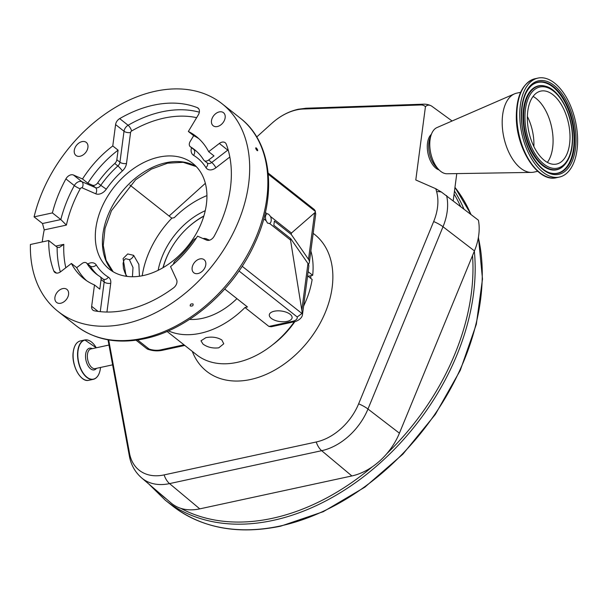 <?xml version="1.0" encoding="UTF-8"?>
<svg xmlns="http://www.w3.org/2000/svg" width="608" height="608" viewBox="0 0 608 608"><rect width="100%" height="100%" fill="white"/><g stroke="black" fill="none" stroke-linecap="round" stroke-linejoin="round"><path stroke-width="0.91" d="M527.364 119.214A37.316 20.269 -102.2 0 1 540.793 91.101A37.316 20.269 -102.2 0 1 570 135.941A37.316 20.269 -102.2 0 1 556.571 164.054A37.316 20.269 -102.2 0 1 527.364 119.214M577.6 138.928A50.631 27.504 -102.2 0 1 559.39 177.065A50.631 27.504 -102.2 0 1 519.764 116.227A50.631 27.504 -102.2 0 1 537.974 78.09A50.631 27.504 -102.2 0 1 577.6 138.928M537.715 171.296L533.816 172.14A40.409 21.949 -102.2 0 1 531.46 172.406A40.409 21.949 -102.2 0 1 502.193 123.584A40.409 21.949 -102.2 0 1 514.467 93.875A40.409 21.949 -102.2 0 1 516.732 93.146L520.623 92.302M531.46 172.406L446.986 173.759A23.773 12.912 -102.2 0 1 439.014 169.852A23.773 12.912 -102.2 0 1 429.772 145.046A23.773 12.912 -102.2 0 1 431.346 134.421A23.773 12.912 -102.2 0 1 436.985 127.566L514.467 93.875M439.014 169.852L436.21 167.033A19.38 10.526 -102.2 0 1 428.67 146.809A19.38 10.526 -102.2 0 1 429.962 138.145L431.346 134.421M431.384 134.33A19.015 10.328 77.8 0 0 427.28 147.235A19.015 10.328 77.8 0 0 439.082 169.921M446.599 195.571A53.914 37.795 128.3 0 1 443.012 226.754L474.453 250.914A55.343 38.79 128.3 0 0 478.405 220.202L441.416 192.037L435.837 188.754L415.796 179.976L425.44 106.689A13.642 7.41 -102.2 0 1 430.829 105.663A13.642 7.41 -102.2 0 1 432.03 106.377L452.094 121M456.775 173.607L453.211 200.686M256.728 136.975L271.875 123.302A49.392 34.618 128.3 0 1 273.136 122.2A49.392 34.618 128.3 0 1 296.788 109.858A49.392 34.618 128.3 0 1 303.521 109.007L420.759 104.964A11.316 7.934 128.3 0 1 425.44 106.689M169.092 216.03L205.352 183.32M474.453 250.914L399.418 433.185A55.343 38.79 128.3 0 1 386.726 453.773A55.343 38.79 128.3 0 1 372.172 466.906A55.343 38.79 128.3 0 1 351.88 475.95L199.774 508.866A55.343 38.79 128.3 0 1 180.743 508.326A55.343 38.79 128.3 0 1 171.091 502.998L141.611 477.888A53.914 37.795 128.3 0 0 169.556 483.603A15.846 8.611 -102.2 0 1 164.099 474.909A49.392 34.618 128.3 0 1 129.504 453.241L108.688 339.925M435.837 188.754A362.626 254.167 -51.7 0 0 436.62 191.634A49.392 34.618 128.3 0 1 433.671 221.548L358.644 403.818A49.392 34.618 128.3 0 1 316.213 441.993L164.099 474.909M308.112 276.29L312.694 275.302A80.423 56.369 -51.7 0 0 310.855 250.967M167.071 331.444L196.589 354.768A80.423 56.369 -51.7 0 0 237.143 362.368A80.423 56.369 -51.7 0 0 294.318 321.746M303.605 306.06A80.423 56.369 -51.7 0 0 312.14 279.482L307.58 275.872M308.127 271.692L312.694 275.302M218.743 347.829C212.663 348.528 207.404 347.267 202.981 344.06L200.982 340.799L205.884 337.668C212.017 336.49 217.337 337.258 221.836 339.986L223.759 343.794L218.743 347.829M168.393 330.866A80.423 56.369 -51.7 0 0 200.336 333.29A80.423 56.369 -51.7 0 0 244.986 307.519L268.926 326.443L292.463 321.351A11.096 5.13 -172.5 0 0 297.198 316.966L239.012 270.986M206.933 195.601A80.423 56.369 -51.7 0 0 174.306 217.649L171.821 218.188A82.407 57.76 -51.7 0 0 142.226 275.766M205.253 210.695A63.445 44.468 -51.7 0 0 158.148 270.302M189.529 319.405A63.445 44.468 -51.7 0 0 202.304 318.356A63.445 44.468 -51.7 0 0 236.915 298.642M268.166 173.067L314.237 209.479L315.187 210.748L315.666 214.442A15.846 7.326 -172.5 0 0 315.294 212.306L315.377 211.447L268.272 174.222M315.187 210.748L315.377 211.447M219.283 111.91A8.322 5.829 -51.7 0 0 212.245 118.081A8.322 5.829 -51.7 0 0 213.165 125.75A8.322 5.829 -51.7 0 0 217.36 126.54A8.322 5.829 -51.7 0 0 224.398 120.361A8.322 5.829 -51.7 0 0 223.478 112.693A8.322 5.829 -51.7 0 0 219.283 111.91M82.065 141.603A8.322 5.829 -51.7 0 0 75.027 147.774A8.322 5.829 -51.7 0 0 75.939 155.443A8.322 5.829 -51.7 0 0 80.134 156.226A8.322 5.829 -51.7 0 0 87.172 150.054A8.322 5.829 -51.7 0 0 86.26 142.386A8.322 5.829 -51.7 0 0 82.065 141.603M62.708 288.61A8.322 5.829 -51.7 0 0 55.67 294.781A8.322 5.829 -51.7 0 0 56.59 302.45A8.322 5.829 -51.7 0 0 60.785 303.232A8.322 5.829 -51.7 0 0 67.822 297.061A8.322 5.829 -51.7 0 0 66.903 289.393A8.322 5.829 -51.7 0 0 62.708 288.61M199.926 258.917A8.322 5.829 -51.7 0 0 192.888 265.088A8.322 5.829 -51.7 0 0 193.808 272.756A8.322 5.829 -51.7 0 0 198.003 273.547A8.322 5.829 -51.7 0 0 205.04 267.368A8.322 5.829 -51.7 0 0 204.121 259.7A8.322 5.829 -51.7 0 0 199.926 258.917M257.07 150.548C255.588 148.702 255.345 147.843 256.34 147.98C257.845 149.819 258.088 150.67 257.07 150.548L257.632 150.723M255.793 147.797L256.34 147.98M190.372 305.999C190.008 304.334 190.897 303.65 193.032 303.947C193.397 305.626 192.516 306.31 190.372 305.999L190.129 305.695M55.754 246.103L63.817 244.355L59.25 247.532L57.129 247.19L48.708 240.532L30.4 244.492A132.324 92.743 -51.7 0 0 57.996 311.387A132.324 92.743 -51.7 0 0 124.716 323.904A132.324 92.743 -51.7 0 0 236.649 225.69A132.324 92.743 -51.7 0 0 222.072 103.755A132.324 92.743 -51.7 0 0 155.344 91.238A132.324 92.743 -51.7 0 0 34.086 216.866L52.394 212.906L60.823 219.564L66.394 225.097L44.217 229.892A132.324 92.743 -51.7 0 0 42.271 241.923M44.217 229.892L42.507 223.524L34.086 216.866M94.263 185.326A4.758 3.329 128.3 0 1 92.386 185.189L87.833 183.19L82.513 178.988A90.645 63.536 128.3 0 1 112.776 145.958L118.096 150.161L116.835 159.76A4.758 3.329 128.3 0 1 114.768 163.499A79.238 55.533 128.3 0 0 97.675 182.879A4.758 3.329 128.3 0 1 94.263 185.326M190.502 146.855L193.61 149.302A4.758 3.329 128.3 0 1 193.367 149.142L190.266 146.688A4.758 3.329 128.3 0 0 190.502 146.855A79.238 55.533 128.3 0 1 194.476 149.614A79.238 55.533 128.3 0 1 203.657 159.95A4.758 3.329 128.3 0 0 204.212 160.565A4.758 3.329 128.3 0 0 206.606 161.014A4.758 3.329 128.3 0 0 208.635 160.033L213.993 155.899L208.673 151.688L219.336 143.458A6.338 4.446 128.3 0 1 225.234 142.743A6.338 4.446 128.3 0 1 226.282 144.21A116.478 81.639 128.3 0 1 214.168 236.231A6.338 4.446 128.3 0 1 209.114 240.304A6.338 4.446 128.3 0 1 206.614 240.122L197.554 236.155A90.645 63.536 -51.7 0 1 170.559 266.623L176.601 279.741A6.338 4.446 128.3 0 1 173.554 287.865A116.478 81.639 128.3 0 1 126.555 309.974A116.478 81.639 128.3 0 1 94.384 310.817A6.338 4.446 128.3 0 1 92.933 310.171A6.338 4.446 128.3 0 1 91.664 306.326L94.476 284.947L99.803 289.15L101.065 279.551A4.758 3.329 128.3 0 0 100.107 276.663A4.758 3.329 128.3 0 0 99.887 276.511A79.238 55.533 128.3 0 1 96.224 273.942A79.238 55.533 128.3 0 1 87.043 263.606A4.758 3.329 128.3 0 0 86.496 262.99A4.758 3.329 128.3 0 0 82.072 263.522L76.714 267.657A90.645 63.536 -51.7 0 0 86.572 280.691M196.164 238.298A4.758 3.329 128.3 0 0 193.032 240.677A79.238 55.533 128.3 0 1 175.56 260.399A4.758 3.329 128.3 0 0 173.462 264.176M190.266 146.688A4.758 3.329 128.3 0 1 190.114 141.596L193.671 135.668L188.351 131.465A90.645 63.536 128.3 0 1 196.232 136.45A90.645 63.536 128.3 0 1 208.673 151.688M198.816 138.654A90.645 63.536 -51.7 0 0 193.671 135.668M118.096 150.161A90.645 63.536 -51.7 0 0 87.833 183.19M48.708 240.532A116.478 81.639 -51.7 0 0 53.785 270.932A6.338 4.446 -51.7 0 0 54.826 272.399A6.338 4.446 -51.7 0 0 58.026 273A6.338 4.446 -51.7 0 0 60.724 271.685L71.394 263.454L76.714 267.657M143.321 275.546A67.351 47.204 128.3 0 1 109.364 269.177A67.351 47.204 128.3 0 1 101.939 207.108A67.351 47.204 128.3 0 1 158.916 157.122A67.351 47.204 128.3 0 1 192.873 163.491A67.351 47.204 128.3 0 1 200.298 225.553A67.351 47.204 128.3 0 1 143.321 275.546M188.351 131.465L198.307 114.882A6.338 4.446 -51.7 0 0 198.102 108.102A6.338 4.446 -51.7 0 0 197.281 107.631A116.478 81.639 -51.7 0 0 119.685 118.613A6.338 4.446 -51.7 0 0 115.588 124.579L112.776 145.958M82.513 178.988L73.454 175.02A6.338 4.446 -51.7 0 0 65.9 178.912A116.478 81.639 -51.7 0 0 52.394 212.906M94.476 284.947A90.645 63.536 128.3 0 1 83.836 278.692A90.645 63.536 128.3 0 1 71.394 263.454M132.438 276.739L133 267.543L129.405 259.654L125.56 258.674L123.971 260.209L123.074 263.332L123.454 268.554L125.248 273.501L127.004 276.389M126.13 276.268L123.082 258.552L127.718 253.954L133.631 255.33L138.852 264.366L139.437 276.237M265.362 212.443L267.064 213.788A5.031 2.736 77.8 0 0 266.144 220.75L267.52 223.113L269.618 223.493L290.518 240.016L302.146 312.193A15.846 7.326 7.5 0 1 302.518 314.336C302.123 319.656 294.561 322.004 294.021 321.814A4.758 2.584 -102.2 0 1 292.463 321.351M263.75 218.857L266.144 220.75M269.352 223.569L269.618 223.493A5.031 2.736 77.8 0 0 270.537 216.532L268.683 214.267L267.224 213.735M137.628 339.986L149.051 349.015L147.052 348.878L136.078 340.206M242.174 266.274L301.948 313.5L297.198 316.966M301.948 313.5L302.146 312.193M129.869 185.03L171.821 218.188M270.537 216.532L291.437 233.046L291.255 234.437L308.514 259.327A15.846 7.326 7.5 0 1 309.366 262.299A15.846 7.326 7.5 0 1 308.431 264.298M315.294 212.306L291.437 233.046M287.128 321.389A11.491 5.312 -172.5 0 0 292.091 317.809A11.491 5.312 -172.5 0 0 286.338 312.238A11.491 5.312 -172.5 0 0 274.269 311.228A11.491 5.312 -172.5 0 0 269.306 314.807A11.491 5.312 -172.5 0 0 275.059 320.378A11.491 5.312 -172.5 0 0 287.128 321.389M224.762 289.036L247.471 306.979L244.986 307.519M294.021 321.814L271.236 326.747L268.926 326.443M302.518 314.336L308.818 266.479A15.846 7.326 -172.5 0 0 307.96 263.507L290.7 238.617L290.518 240.016M291.255 234.437L274.375 221.107L273.828 225.287L290.7 238.617M203.847 216A63.384 44.43 -51.7 0 0 186.215 229.102L186.002 229.315A61.803 43.32 -51.7 0 0 171.813 247.274A61.803 43.32 -51.7 0 0 163.18 267.596M171.813 247.274L171.661 247.532A63.384 44.43 -51.7 0 0 162.982 267.71M203.786 216.22A61.803 43.32 -51.7 0 0 186.002 229.315M527.379 116.493A35.302 19.175 -102.2 0 1 533.908 143.047A35.302 19.175 -102.2 0 1 533.862 146.475M533.087 96.429A37.316 20.269 -102.2 0 1 553.075 139.604A37.316 20.269 -102.2 0 1 547.352 162.389M572.394 136.884A41.519 22.549 -102.2 0 1 549.45 167.367A41.519 22.549 -102.2 0 1 524.97 118.271A41.519 22.549 -102.2 0 1 547.914 87.795A41.519 22.549 -102.2 0 1 572.394 136.884M545.414 86.199C559.482 89.399 572.508 114.403 572.622 137.081C572.736 150.807 569.46 160.641 562.81 166.6A42.689 23.188 -102.2 0 1 537.556 159.684A42.689 23.188 -102.2 0 1 523.655 118.15A42.689 23.188 -102.2 0 1 545.414 86.199L544.928 86.07A42.932 23.317 -102.2 0 1 545.171 86.138M562.613 166.759A42.932 23.317 -102.2 0 1 562.423 166.926A42.932 23.317 -102.2 0 1 537.024 159.965A42.932 23.317 -102.2 0 1 523.047 118.195A42.932 23.317 -102.2 0 1 544.928 86.07M531.696 85.356A46.444 25.224 -102.2 0 1 559.079 93.184A46.444 25.224 -102.2 0 1 574.089 138.229A46.444 25.224 -102.2 0 1 550.666 173.044M531.886 85.196A46.687 25.361 -102.2 0 1 559.504 92.758A46.687 25.361 -102.2 0 1 574.704 138.183A46.687 25.361 -102.2 0 1 550.909 173.113C536.552 170.149 521.55 142.211 521.573 117.055C521.573 101.848 525.008 91.23 531.886 85.196M576.012 138.305A47.857 25.992 -102.2 0 1 549.564 173.432A47.857 25.992 -102.2 0 1 521.352 116.85A47.857 25.992 -102.2 0 1 547.8 81.723A47.857 25.992 -102.2 0 1 576.012 138.305M559.39 177.065L556.48 177.696A50.631 27.504 -102.2 0 1 516.853 116.858A50.631 27.504 -102.2 0 1 535.063 78.721L537.974 78.09M478.435 237.211L482.494 279.072L476.322 324.292L460.294 370.28L435.343 414.405L402.899 454.138L364.83 487.19L323.319 511.67L280.736 526.156C237.804 534.979 201.666 528.185 172.338 505.765A213.932 149.948 -51.7 0 0 280.22 525.996A213.932 149.948 -51.7 0 0 478.359 237.637M470.911 214.396A213.932 149.948 -51.7 0 0 454.959 187.386M172.338 505.765L165.247 500.164A213.932 149.948 -51.7 0 0 273.121 520.387A213.932 149.948 -51.7 0 0 474.346 251.172M463.889 208.954A213.932 149.948 -51.7 0 0 454.48 191.041M460.545 206.37A212.344 148.838 -51.7 0 0 454.085 194.043M386.726 453.773A212.344 148.838 -51.7 0 0 472.538 255.573M180.743 508.326A212.344 148.838 -51.7 0 0 272.422 518.297A212.344 148.838 -51.7 0 0 372.172 466.906M273.136 122.2C280.805 115.619 289.203 111.302 298.338 109.227L306.333 108.216A15.846 9.713 88 0 0 303.521 109.007M420.759 104.964A15.846 9.713 -92 0 1 423.571 104.173L306.333 108.216M433.671 221.548A15.846 4.264 22.4 0 1 443.012 226.754L367.977 409.024L399.418 433.185M436.62 191.634A15.846 10.055 -15.4 0 1 441.416 192.037M358.644 403.818A15.846 4.264 22.4 0 1 367.977 409.024A53.914 37.795 128.3 0 1 321.662 450.695L169.556 483.603L199.774 508.866M316.213 441.993A15.846 8.611 77.8 0 0 321.662 450.695L351.88 475.95M192.303 351.378A87.157 61.089 -51.7 0 0 250.549 379.506A87.157 61.089 -51.7 0 0 324.801 313.622A87.157 61.089 -51.7 0 0 313.173 233.366M272.612 344.797A71.311 49.985 -51.7 0 0 294.865 321.609M303.59 306.204A71.311 49.985 -51.7 0 0 304.19 304.836M310.756 278.38A71.311 49.985 -51.7 0 0 310.863 275.698M113.103 271.73A67.351 47.204 128.3 0 1 110.36 209.866A67.351 47.204 128.3 0 1 166.007 162.731A67.351 47.204 128.3 0 1 196.232 166.539M142.895 338.268A132.324 92.743 -51.7 0 0 254.836 240.054A132.324 92.743 -51.7 0 0 240.251 118.119C271.844 142.242 277.453 194.742 255.064 242.767C234.224 289.864 188.434 329.772 144.453 338.732C117.633 344.295 94.878 339.971 76.175 325.759A132.324 92.743 -51.7 0 0 142.895 338.268M42.507 223.524L60.823 219.564A116.478 81.639 128.3 0 1 74.32 185.569A4.758 0.806 -151.4 0 0 80.218 188.799A111.72 78.303 -51.7 0 0 66.394 225.097M65.9 178.912L74.32 185.569A6.338 4.446 128.3 0 1 79.374 181.496A6.338 4.446 128.3 0 1 81.875 181.678A4.758 3.336 -66.4 0 1 82.11 187.826A1.588 1.11 -51.7 0 0 81.487 187.781A1.588 1.11 -51.7 0 0 80.218 188.799M73.454 175.02L81.875 181.678L95.486 187.636A4.758 3.336 -66.4 0 1 95.722 193.785L82.11 187.826M95.722 193.785A9.508 6.665 -51.7 0 0 99.476 194.058A9.508 6.665 -51.7 0 0 106.301 189.172L100.776 185.334A4.758 3.329 128.3 0 1 97.364 187.781A4.758 3.329 128.3 0 1 95.486 187.636L92.386 185.189M97.675 182.879L100.776 185.334A79.238 55.533 128.3 0 1 117.868 165.954A4.758 0.813 -131.9 0 1 122.368 170.947A74.48 52.204 -51.7 0 0 106.301 189.172M116.835 159.76L119.936 162.207A4.758 3.329 128.3 0 1 117.868 165.954L114.768 163.499M115.588 124.579L124.017 131.237A6.338 4.446 128.3 0 1 128.113 125.263A4.758 1.664 -120.1 0 1 131.602 131.001A1.588 1.11 -51.7 0 0 130.576 132.491A4.758 2.196 -172.5 0 1 124.017 131.237L119.936 162.207A4.758 2.196 -172.5 0 0 126.502 163.468A9.508 6.665 -51.7 0 1 122.368 170.947M130.576 132.491L126.502 163.468M119.685 118.613L128.113 125.263A116.478 81.639 128.3 0 1 199.333 112.184M196.642 117.656A111.72 78.303 -51.7 0 0 131.602 131.001M195.996 150.875A79.238 55.533 128.3 0 0 193.61 149.302A4.758 3.374 -58.8 0 1 193.557 155.306A9.508 6.665 -51.7 0 1 191.505 147.66M208.635 160.033L211.736 162.488A4.758 3.329 128.3 0 1 209.714 163.468A4.758 3.329 128.3 0 1 207.313 163.02A4.758 3.291 -31.8 0 1 205.93 167.61A74.48 52.204 -51.7 0 0 193.557 155.306M205.93 167.61A9.508 6.665 -51.7 0 0 211.82 169.754A9.508 6.665 -51.7 0 0 215.87 167.785A4.758 1.14 -127.7 0 0 211.736 162.488L227.764 150.115A4.758 1.14 -127.7 0 1 228.365 150.632M229.832 157.008L215.87 167.785M219.336 143.458L227.764 150.115A6.338 4.446 128.3 0 1 228.144 149.842M205.854 239.788A4.758 3.336 113.6 0 0 206.515 238.883L209.524 240.198M206.515 238.883A9.508 6.665 -51.7 0 0 203.026 238.549M100.267 311.661L104.166 282.006A4.758 2.196 7.5 0 0 110.732 283.26L106.94 312.033M110.732 283.26A9.508 6.665 -51.7 0 0 108.384 277.18A4.758 3.382 -58.2 0 1 103.223 279.125A4.758 3.329 128.3 0 1 104.166 282.006L101.065 279.551M102.995 278.966A4.758 3.329 128.3 0 1 103.216 279.118A4.758 3.382 -58.2 0 1 103.216 279.118L100.107 276.663M97.812 275.128A79.238 55.533 128.3 0 1 90.151 266.061A4.758 3.291 -31.8 0 0 96.307 265.05A74.48 52.204 -51.7 0 0 108.384 277.18M86.496 262.99L89.604 265.445A4.758 3.329 128.3 0 1 90.151 266.061L87.043 263.606M96.307 265.05A9.508 6.665 -51.7 0 0 87.734 263.963M63.817 244.355A111.72 78.303 -51.7 0 0 65.816 267.763M60.352 271.966A116.478 81.639 128.3 0 1 57.129 247.19M98.101 311.41L91.664 306.326M198.74 108.786L197.281 107.631M56.498 273.076L53.785 270.932M129.36 259.616A4.758 3.344 -52.3 0 0 133.631 255.33M149.051 349.015A11.096 5.13 -172.5 0 0 160.466 349.912A4.758 2.584 77.8 0 0 162.024 350.375C157.183 351.302 152.334 350.884 147.47 349.121M160.466 349.912L184.004 344.82M307.96 263.507L301.895 309.563M314.579 213.264L308.514 259.327M141.611 477.888C135.06 472.127 130.978 464.839 129.36 456.023A15.846 9.629 -10.4 0 1 129.504 453.241M123.264 422.826A212.344 148.838 -51.7 0 0 124.116 427.477M158.08 491.918A212.344 148.838 -51.7 0 0 166.881 499.411M112.609 364.846L95.22 368.608A10.062 5.464 -102.2 0 1 89.399 364.45A10.062 5.464 -102.2 0 1 87.461 354.32A10.062 5.464 -102.2 0 1 90.964 348.939L108.976 345.04M96.497 368.334A11.104 6.034 -102.2 0 1 88.943 367.095A11.104 6.034 -102.2 0 1 85.66 354.122A11.104 6.034 -102.2 0 1 92.241 348.658M97.744 376.063A20.125 10.929 -102.2 0 1 93.313 379.316C97.113 378.275 99.476 374.665 100.411 368.478L100.525 367.46A19.988 10.86 -102.2 0 1 100.404 368.448A19.988 10.86 -102.2 0 1 86.906 377.18A19.988 10.86 -102.2 0 1 78.029 350.77A19.988 10.86 -102.2 0 1 96.262 347.791L84.801 339.971A20.125 10.929 -102.2 0 1 90.182 341.103M88.859 380.281L93.313 379.316A20.125 10.929 -102.2 0 1 81.67 371.002A20.125 10.929 -102.2 0 1 77.794 350.74A20.125 10.929 -102.2 0 1 84.801 339.971L80.347 340.936C76.547 341.977 74.176 345.587 73.249 351.774C71.068 364.975 80.72 382.774 88.859 380.281A20.125 10.929 -102.2 0 1 77.208 371.967A20.125 10.929 -102.2 0 1 73.34 351.705A20.125 10.929 -102.2 0 1 80.347 340.936M73.302 351.72A19.92 10.822 -102.2 0 1 74.412 347.191M80.872 377.036A19.92 10.822 -102.2 0 1 73.287 351.834M562.81 166.6L562.423 166.926M556.48 177.696C537.867 182.78 516.276 148.93 516.306 117.169C516.42 95.585 522.675 82.772 535.063 78.721M454.959 187.355L471.063 214.518M430.829 105.663A15.846 15.846 0 0 0 423.571 104.173M196.293 166.6L183.152 162.321L167.565 163.195L151.354 169.138L135.675 179.694L111.454 210.68L105.04 228.38L103.246 245.457L106.104 260.33L113.172 271.776M240.251 118.119L222.072 103.755M76.175 325.759L57.996 311.387M207.305 162.997L204.212 160.565M184.794 345.45L162.024 350.375M315.666 214.442L309.366 262.299M120.863 409.784L126.722 441.659M148.876 484.082L165.247 500.164M129.36 456.023L108.011 339.811"/></g></svg>
